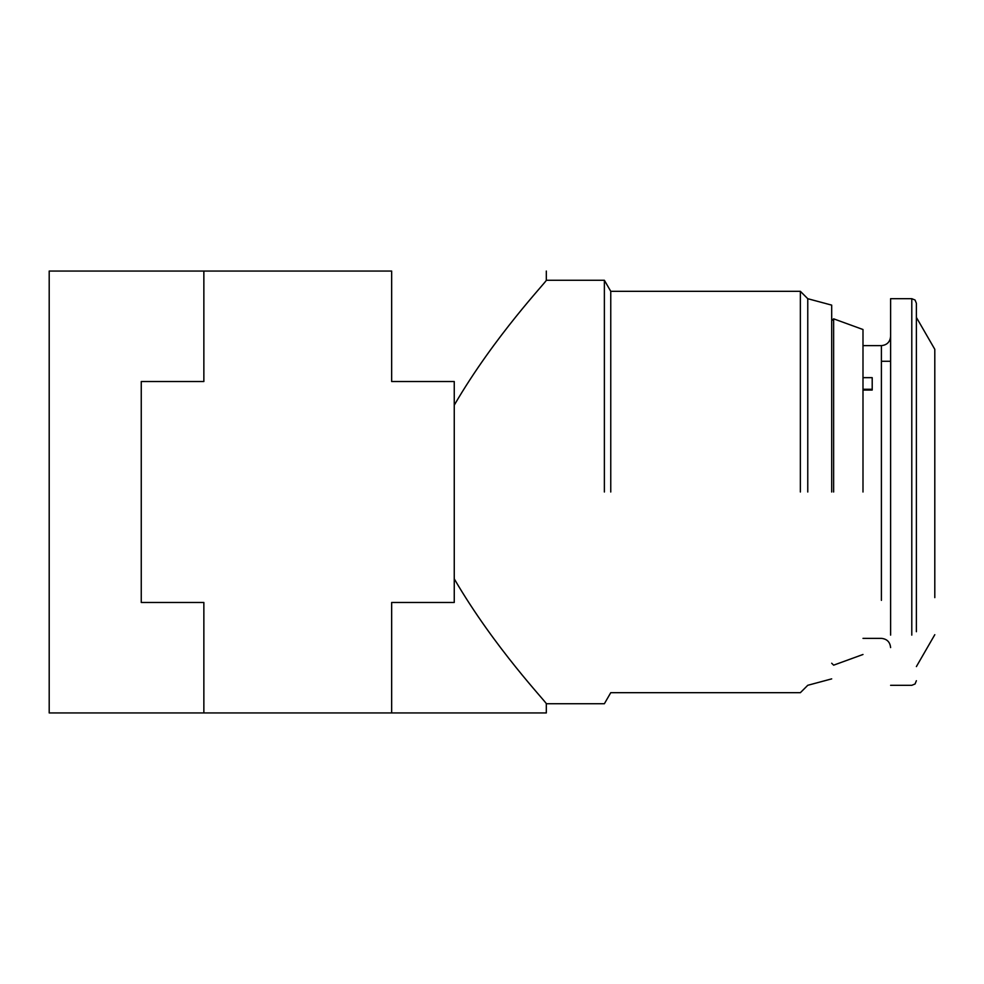 <?xml version="1.0" encoding="UTF-8"?>
<svg xmlns="http://www.w3.org/2000/svg" width="984" height="984" viewBox="0 0 984 984"><rect width="100%" height="100%" fill="white"/><g stroke="black" fill="none" stroke-linecap="round" stroke-linejoin="round"><path stroke-width="1.48" d="M391.657 271.055L49.2 271.055L203.86 271.055L203.86 381.534L141.253 381.534L141.253 602.466L203.86 602.466L203.86 712.945L49.2 712.945L391.657 712.945L391.657 602.466L454.251 602.466L454.251 381.534L391.657 381.534L391.657 271.055M454.251 405.15C494.669 335.704 547.288 280.735 546.317 280.268C547.116 280.932 494.632 335.765 454.251 405.15M391.657 712.945L546.317 712.945L391.657 712.945M454.251 578.85C494.571 648.149 547.35 703.363 546.317 703.732C547.055 703.019 494.595 648.161 454.251 578.85M604.373 492L604.373 280.268L604.373 492M610.756 492L610.756 291.313L610.756 492M800.361 492L800.361 291.313L800.361 492M807.766 492L807.766 298.705L807.766 492M831.689 492L831.689 305.126L831.689 492M833.632 492L833.632 318.828L833.632 492M862.993 492L862.993 329.517L862.993 492M862.993 390.045L872.205 390.045L872.205 377.659L862.993 377.659M872.205 390.045L872.205 389.27L862.993 389.27M872.205 377.659L872.205 383.637M934.8 355.962L934.8 597.632M890.606 635.123L890.606 298.681L911.787 298.681L911.787 635.123M916.387 317.414L934.8 349.308L934.8 386.368M916.387 631.716L916.387 303.281L915.046 300.022L911.787 298.681M862.993 345.63L881.406 345.63L881.406 600.363M49.2 712.945L49.2 271.055M546.317 271.055L546.317 280.268L604.373 280.268L610.756 291.313L800.361 291.313L807.766 298.705L831.689 305.126M546.317 712.945L546.317 703.732L604.373 703.732L610.756 692.687L800.361 692.687L807.766 685.294L831.689 678.874M862.993 329.517L833.632 318.828L831.689 320.772M831.689 663.228L833.632 665.172L862.993 654.483M890.606 361.276L881.406 361.276M890.606 647.583C890.04 642.011 886.978 638.936 881.406 638.37L862.993 638.37M881.406 345.63C886.978 345.064 890.04 341.989 890.606 336.417M916.387 680.719L915.046 683.978L911.787 685.319L890.606 685.319M934.8 634.692L916.387 666.586"/></g></svg>
